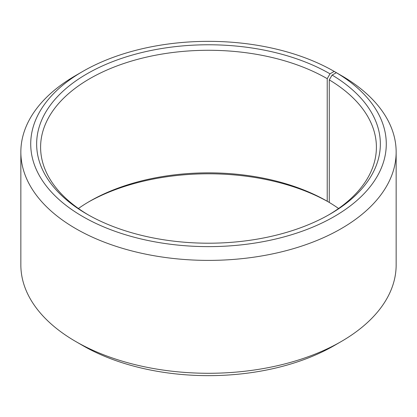 <?xml version="1.0" encoding="UTF-8"?>
<svg xmlns="http://www.w3.org/2000/svg" width="417" height="417" viewBox="0 0 417 417"><rect width="100%" height="100%" fill="white"/><g stroke="black" fill="none" stroke-linecap="round" stroke-linejoin="round"><path stroke-width="0.63" d="M338.583 208.5A167.9 96.937 -0 0 0 329.274 202.448L329.274 79.876A167.9 96.937 -0 0 1 376.4 147.211A167.9 96.937 -0 0 1 328.601 214.948M341.189 75.467L334.205 71.411L330.014 73.83A171.846 99.215 -0 0 0 86.986 73.83A171.846 99.215 -0 0 0 86.981 214.145A171.846 99.215 -0 0 0 86.986 214.145A171.846 99.215 -0 0 0 330.019 214.145A171.846 99.215 -0 0 0 332.114 75.065L329.274 79.876M334.205 71.411A177.772 102.634 -0 0 0 82.795 71.411A177.772 102.634 -0 0 0 82.795 216.564A177.772 102.634 -0 0 0 333.105 217.194A177.772 102.634 -0 0 0 336.378 72.688L332.114 75.065M82.795 71.411L75.811 75.446A187.65 108.337 -0 0 0 20.85 152.054A187.65 108.337 -0 0 0 75.811 228.657A187.65 108.337 -0 0 0 280.313 252.144A187.65 108.337 -0 0 0 396.15 152.054A187.65 108.337 -0 0 0 343.483 76.796L336.378 72.688M20.85 152.054L20.85 264.946A187.65 108.337 -0 0 0 75.811 341.554L82.795 345.589A177.772 102.634 -0 0 0 82.795 345.589L82.795 345.589A177.772 102.634 -0 0 0 334.205 345.589L341.189 341.554A187.65 108.337 -0 0 0 396.15 264.946L396.15 152.054M330.014 73.83L327.22 78.672L327.22 201.244A167.9 96.937 -0 0 0 89.775 201.244A167.9 96.937 -0 0 0 78.417 208.5M327.22 201.244L329.274 202.427A171.846 99.215 -0 0 0 88.399 202.052M82.795 345.589L75.811 341.554A187.65 108.337 -0 0 0 341.189 341.554M327.22 78.672A167.9 96.937 -0 0 0 144.251 57.655A167.9 96.937 -0 0 0 40.6 147.211A167.9 96.937 -0 0 0 88.399 214.948"/></g></svg>
